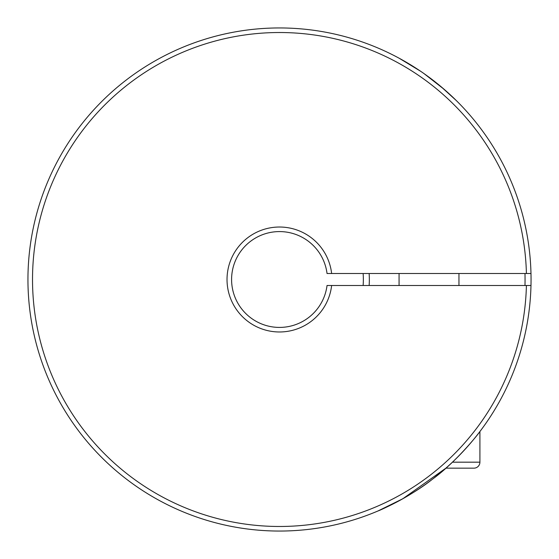 <?xml version="1.0" encoding="UTF-8"?>
<svg xmlns="http://www.w3.org/2000/svg" width="559" height="559" viewBox="0 0 559 559"><rect width="100%" height="100%" fill="white"/><g stroke="black" fill="none" stroke-linecap="round" stroke-linejoin="round"><path stroke-width="0.84" d="M363.133 285.488A83.85 83.85 0 0 0 363.133 273.512A83.85 83.85 0 0 1 363.35 279.5M526.41 273.512A246.987 246.987 0 0 0 154.284 66.612A246.987 246.987 0 0 0 154.284 492.388A246.987 246.987 0 0 0 526.41 285.488L530.98 285.488A251.55 251.55 0 0 0 530.98 273.512A251.55 251.55 0 0 1 151.999 496.343A251.55 251.55 0 0 1 151.999 62.657A251.55 251.55 0 0 1 530.98 273.512L327.036 273.512A47.913 47.913 0 0 0 276.502 231.678A47.913 47.913 0 0 0 231.587 279.5A47.913 47.913 0 0 0 276.502 327.322A47.913 47.913 0 0 0 327.036 285.488L331.634 285.488A52.476 52.476 0 0 1 276.502 331.892A52.476 52.476 0 0 1 227.024 279.5A52.476 52.476 0 0 1 276.502 227.108A52.476 52.476 0 0 1 331.634 273.512M452.441 462.174L479.915 462.174L479.915 431.52C478.427 433.987 456.032 462.069 432.764 478.965C409.209 497.789 377.646 511.338 378.101 510.919L402.836 498.74L445.886 468.162L434.196 477.861M441.079 86.708L456.298 100.557M365.914 43.26L367.745 43.937M191.262 43.937L193.086 43.26M31.702 322.788L31.374 320.866M119.612 473.704L118.117 472.453M440.883 472.453L439.528 473.585M527.626 320.866L527.298 322.788M444.112 89.293L424.078 73.648M420.592 71.245L399.063 58.178M526.41 285.488L331.634 285.488M365.914 515.74L367.745 515.063M191.262 515.063L193.086 515.74M31.702 236.212L31.374 238.134M119.612 85.296L118.117 86.547M440.883 86.547L439.381 85.296M527.626 238.134L527.298 236.212M458.953 103.226L458.219 102.479M479.915 462.174A5.988 5.988 0 0 1 473.927 468.162L445.886 468.162M399.063 273.512L399.063 285.488M458.953 273.512L458.953 285.488M456.675 468.162L473.927 468.162M369.143 273.512A89.838 89.838 0 0 1 369.143 285.488M524.985 285.488A245.562 245.562 0 0 0 524.985 273.512"/></g></svg>

